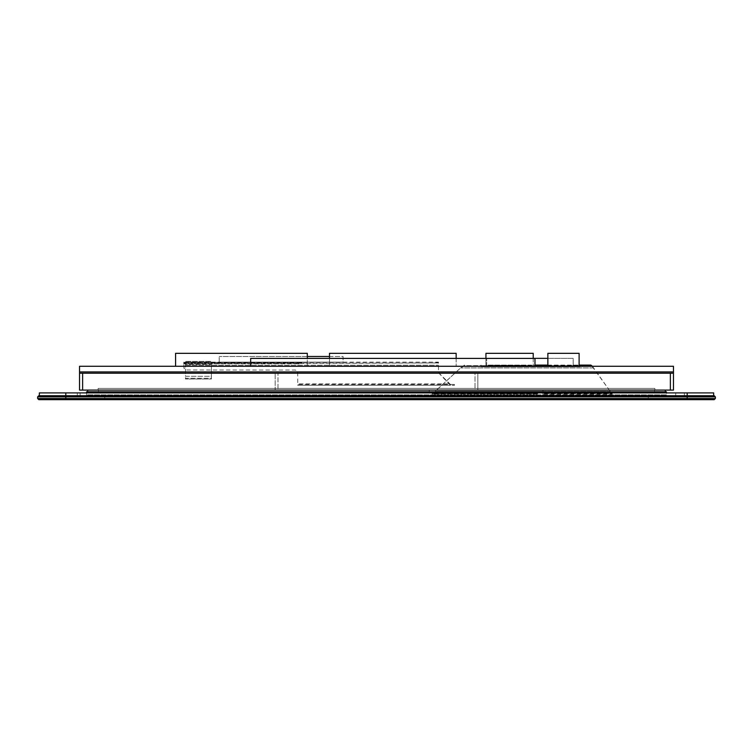<?xml version="1.0" encoding="UTF-8"?>
<svg xmlns="http://www.w3.org/2000/svg" width="753" height="753" viewBox="0 0 753 753"><rect width="100%" height="100%" fill="white"/><g stroke="black" fill="none" stroke-linecap="round" stroke-linejoin="round"><path stroke-width="0.56" stroke-dasharray="3.77 2.82" d="M648.248 395.73L104.752 395.73L104.752 399.664L648.248 399.664L104.752 399.664L648.248 399.664L104.752 399.664L104.752 395.73L648.248 395.73L648.248 399.664L648.248 395.73L104.752 395.73L648.248 395.73L648.248 399.664L648.248 395.73M715.35 396.85L65.803 396.85L65.803 395.73L687.197 395.73L38.78 395.73L37.65 396.85L37.65 398.544L38.78 399.664L65.803 399.664L65.803 398.544L715.35 398.544M39.335 395.73L39.335 392.906L77.286 392.906L77.286 395.73L77.286 392.906L684.383 392.906L684.383 395.73L684.383 392.906L65.803 392.906L65.803 395.73L714.221 395.73M37.65 398.544L65.803 398.544L65.803 396.85L37.65 396.85M714.221 399.664L65.803 399.664M104.752 395.73L104.752 399.664L104.752 395.73M86.576 392.906L86.576 395.73L666.424 395.73L86.576 395.73L86.576 394.883L666.424 394.883L666.424 395.73L666.424 394.883L86.576 394.883L666.424 394.883L86.576 394.883L86.576 391.786L666.424 391.786L666.424 394.883L666.424 392.906M654.602 391.786L654.602 390.092L98.398 390.092L654.602 390.092L654.602 391.786L98.398 391.786L654.602 391.786M98.398 391.786L98.398 390.092L98.398 391.786M665.304 391.786L87.696 391.786L542.96 391.786L542.96 390.092L87.696 390.092L665.304 390.092L542.96 390.092L542.96 391.786L665.304 391.786L665.304 390.092M429.238 391.786L429.238 390.092L429.238 391.786M87.696 391.786L87.696 390.092M592.413 366.278L612.161 394.148L542.96 394.148L540.39 391.334A2.814 2.814 0 0 0 539.901 391.334L537.331 394.148L432.222 394.148L460.61 367.916L464.516 365.101L464.516 365.666L590.86 365.666M579.113 365.666L547.864 365.666L579.998 365.666L579.998 365.101M530.47 365.666L486.664 365.666L530.47 365.666L530.47 365.101L534.978 365.101M537.331 393.471L537.331 394.148L432.053 394.148L460.61 367.916L464.516 365.666L573.184 365.666L486.654 365.666L486.654 358.343L486.664 365.666L486.664 365.101L530.47 365.101M590.86 365.101L486.664 365.101M579.998 366.786L579.998 365.666L481.026 365.666L481.035 365.101L481.026 366.786L579.998 366.786L481.026 366.786L481.026 365.666L486.664 365.666L486.664 366.786M592.103 366.278L612.208 394.148L542.96 394.148L542.96 393.584L612.208 393.584L612.208 394.148L612.208 393.584L542.96 393.584L540.39 391.334A2.814 2.814 0 0 0 539.901 391.334L537.331 393.998M547.864 365.101L579.113 365.101M432.222 393.584L537.331 393.584L432.053 393.584L432.053 394.148L432.222 393.584M542.96 393.471L542.96 393.998M524.841 365.666L524.841 365.101L524.841 365.666M493.883 365.666L493.883 365.101M493.883 366.786L493.883 365.384L524.841 365.384L493.883 365.384L493.883 366.786L524.841 366.786L493.883 366.786L493.883 365.384M524.841 366.786L524.841 365.384M500.463 366.73L500.463 365.374L498.495 365.374L500.463 365.374L500.463 366.73L498.495 366.73L500.463 366.73M498.495 366.73L498.495 365.374L498.495 366.73M506.091 366.73L506.091 365.374L504.124 365.374L506.091 365.374L506.091 366.73L504.124 366.73L506.091 366.73M504.124 366.73L504.124 365.374L504.124 366.73M511.72 366.73L511.72 365.374L509.753 365.374L511.72 365.374L511.72 366.73L509.753 366.73L511.72 366.73M509.753 366.73L509.753 365.374L509.753 366.73M517.358 366.73L517.358 365.374L515.381 365.374L517.358 365.374L517.358 366.73L515.381 366.73L517.358 366.73M515.381 366.73L515.381 365.374L515.381 366.73M522.987 366.73L522.987 365.374L521.01 365.374L522.987 365.374L522.987 366.73L521.01 366.73L522.987 366.73M521.01 366.73L521.01 365.374L521.01 366.73M520.172 366.73L520.172 365.374L518.196 365.374L520.172 365.374L520.172 366.73L518.196 366.73L520.172 366.73M518.196 366.73L518.196 365.374L518.196 366.73M514.544 366.73L514.544 365.374L512.567 365.374L514.544 365.374L514.544 366.73L512.567 366.73L514.544 366.73M512.567 366.73L512.567 365.374L512.567 366.73M508.906 366.73L508.906 365.374L506.938 365.374L508.906 365.374L508.906 366.73L506.938 366.73L508.906 366.73M506.938 366.73L506.938 365.374L506.938 366.73M503.277 366.73L503.277 365.374L501.31 365.374L503.277 365.374L503.277 366.73L501.31 366.73L503.277 366.73M501.31 366.73L501.31 365.374L501.31 366.73M497.648 366.73L497.648 365.374L495.681 365.374L497.648 365.374L497.648 366.73L495.681 366.73L497.648 366.73M495.681 366.73L495.681 365.374L495.681 366.73M65.803 392.906L39.335 392.906L80.1 392.906L80.1 395.73L80.1 392.906L675.714 392.906L675.714 395.73L675.714 392.906L687.197 392.906L687.197 395.73L713.665 395.73L687.197 395.73L687.197 392.906L713.665 392.906M547.864 358.343L573.184 358.343L573.184 365.666L573.184 358.343L486.654 358.343L533.228 358.343M98.116 388.407L654.884 388.407L98.116 388.407L98.116 390.092L654.884 390.092L98.116 390.092L98.116 388.407M654.884 388.407L654.884 390.092L654.884 388.407M79.536 371.916L673.464 371.916L79.536 371.916L673.464 371.916L673.464 366.278L79.536 366.278L79.536 373.206L475.021 373.206L475.021 390.092L673.464 390.092M673.464 371.916L673.464 373.206L475.021 373.206L475.021 390.092L277.979 390.092L277.979 373.206L277.979 390.092L275.165 390.092L275.165 373.206L275.165 390.092L79.536 390.092M477.835 373.206L477.835 390.092L477.835 373.206M329.494 356.489L343.057 356.489L343.057 362.118L219.208 362.118L343.057 362.118L343.057 356.489L219.208 356.489L307.309 356.489M219.208 362.118L219.208 356.489L219.208 362.118M299.186 362.965L299.186 362.118L299.195 362.965L183.798 362.965L183.798 363.803L183.798 362.4L299.186 362.4L299.205 363.803L183.798 363.803L438.462 362.965L438.462 362.118L183.798 362.118L438.462 362.118L438.491 370.994L439.215 373.319L450.416 384.463L297.736 384.463L297.699 372.33L296.917 370.824L295.411 370.043L186.368 369.996L183.967 368.151L183.798 362.965L438.462 362.965L438.491 370.994L439.479 373.733L450.416 385.31L454.417 385.31L297.736 385.31L450.416 385.31L450.416 384.463L453.701 384.463L453.701 385.31M183.798 363.803L183.798 362.118L183.798 365.214L438.462 365.214L183.798 365.214L184.174 368.594L186.368 369.996L295.411 370.043L296.917 370.824L297.699 372.33L297.736 383.908L449.532 383.908L297.736 383.908L297.746 385.31M183.798 362.4L299.186 362.118M183.836 363.803L183.836 362.4L183.817 363.803M299.205 363.803L299.205 362.4M299.186 363.803L299.186 362.4L299.167 363.803M299.139 363.803L299.139 362.4M299.101 363.803L299.101 362.4M299.054 363.803L299.054 362.4M298.997 363.803L298.997 362.4M298.941 363.803L298.941 362.4M298.875 363.803L298.875 362.4M298.8 363.803L298.8 362.4M298.725 363.803L298.725 362.4M298.64 363.803L298.64 362.4M298.555 363.803L298.555 362.4M298.461 363.803L298.461 362.4M298.367 363.803L298.367 362.4M298.273 363.803L298.273 362.4M184.73 363.803L184.73 362.4M184.626 363.803L184.626 362.4M184.541 363.803L184.541 362.4M184.447 363.803L184.447 362.4M184.363 363.803L184.363 362.4M184.278 363.803L184.278 362.4M184.203 363.803L184.203 362.4M184.127 363.803L184.127 362.4M184.061 363.803L184.061 362.4M183.996 363.803L183.996 362.4M183.948 363.803L183.948 362.4M183.901 363.803L183.901 362.4M183.864 363.803L183.864 362.4M453.701 384.463L297.746 384.463M454.417 384.463L454.417 385.31M454.04 384.463L454.04 385.31M438.453 362.965L438.453 362.118L438.425 362.965M438.368 362.965L438.368 362.118M438.293 362.965L438.293 362.118M438.199 362.965L438.199 362.118M438.086 362.965L438.086 362.118M437.954 362.965L437.954 362.118M437.813 362.965L437.813 362.118M437.644 362.965L437.644 362.118M437.465 362.965L437.465 362.118M437.267 362.965L437.267 362.118M437.06 362.965L437.06 362.118M436.844 362.965L436.844 362.118M436.618 362.965L436.618 362.118M436.382 362.965L436.382 362.118M436.147 362.965L436.147 362.118M435.902 362.965L435.902 362.118M435.648 362.965L435.648 362.118M302 362.965L302 362.118M301.755 362.965L301.755 362.118M301.511 362.965L301.511 362.118M301.275 362.965L301.275 362.118M301.04 362.965L301.04 362.118M300.814 362.965L300.814 362.118M300.598 362.965L300.598 362.118M300.391 362.965L300.391 362.118M300.193 362.965L300.193 362.118M300.014 362.965L300.014 362.118M299.845 362.965L299.845 362.118M299.694 362.965L299.694 362.118M299.562 362.965L299.562 362.118M299.449 362.965L299.449 362.118M299.355 362.965L299.355 362.118M299.28 362.965L299.28 362.118M299.233 362.965L299.233 362.118M211.386 362.118L211.386 378.27L185.483 378.27L185.483 379.004L211.386 379.004L211.386 378.27L185.483 378.27L185.483 376.302L185.483 379.004L211.386 379.004L211.386 376.302L185.483 376.302L185.483 362.118L211.386 362.118L211.386 376.302L185.483 376.302L185.483 364.367L211.386 364.367L185.483 364.367L185.483 361.384L211.386 361.384L185.483 361.384L185.483 362.118L211.386 362.118M190.161 363.511L190.161 362.391L188.466 362.391L190.161 362.391L190.161 363.511L188.466 363.511L188.466 362.391L188.466 363.511L190.161 363.511M195.789 363.511L195.789 362.391L194.095 362.391L195.789 362.391L195.789 363.511L194.095 363.511L194.095 362.391L194.095 363.511L195.789 363.511M201.418 363.511L201.418 362.391L199.724 362.391L201.418 362.391L201.418 363.511L199.724 363.511L199.724 362.391L199.724 363.511L201.418 363.511M207.047 363.511L207.047 362.391L205.362 362.391L207.047 362.391L207.047 363.511L205.362 363.511L205.362 362.391L205.362 363.511L207.047 363.511M212.675 363.511L212.675 362.391L210.991 362.391L212.675 362.391L212.675 363.511L210.991 363.511L210.991 362.391L210.991 363.511L212.675 363.511M218.304 363.511L218.304 362.391L216.619 362.391L218.304 362.391L218.304 363.511L216.619 363.511L216.619 362.391L216.619 363.511L218.304 363.511M223.933 363.511L223.933 362.391L222.248 362.391L223.933 362.391L223.933 363.511L222.248 363.511L222.248 362.391L222.248 363.511L223.933 363.511M229.561 363.511L229.561 362.391L227.877 362.391L229.561 362.391L229.561 363.511L227.877 363.511L227.877 362.391L227.877 363.511L229.561 363.511M235.2 363.511L235.2 362.391L233.505 362.391L235.2 362.391L235.2 363.511L233.505 363.511L233.505 362.391L233.505 363.511L235.2 363.511M240.828 363.511L240.828 362.391L239.134 362.391L240.828 362.391L240.828 363.511L239.134 363.511L239.134 362.391L239.134 363.511L240.828 363.511M246.457 363.511L246.457 362.391L244.763 362.391L246.457 362.391L246.457 363.511L244.763 363.511L244.763 362.391L244.763 363.511L246.457 363.511M252.086 363.511L252.086 362.391L250.391 362.391L252.086 362.391L252.086 363.511L250.391 363.511L250.391 362.391L250.391 363.511L252.086 363.511M257.714 363.511L257.714 362.391L256.029 362.391L257.714 362.391L257.714 363.511L256.029 363.511L256.029 362.391L256.029 363.511L257.714 363.511M263.343 363.511L263.343 362.391L261.658 362.391L263.343 362.391L263.343 363.511L261.658 363.511L261.658 362.391L261.658 363.511L263.343 363.511M268.972 363.511L268.972 362.391L267.287 362.391L268.972 362.391L268.972 363.511L267.287 363.511L267.287 362.391L267.287 363.511L268.972 363.511M274.6 363.511L274.6 362.391L272.915 362.391L274.6 362.391L274.6 363.511L272.915 363.511L272.915 362.391L272.915 363.511L274.6 363.511M280.229 363.511L280.229 362.391L278.544 362.391L280.229 362.391L280.229 363.511L278.544 363.511L278.544 362.391L278.544 363.511L280.229 363.511M285.858 363.511L285.858 362.391L284.173 362.391L285.858 362.391L285.858 363.511L284.173 363.511L284.173 362.391L284.173 363.511L285.858 363.511M291.496 363.511L291.496 362.391L289.801 362.391L291.496 362.391L291.496 363.511L289.801 363.511L289.801 362.391L289.801 363.511L291.496 363.511M297.124 363.511L297.124 362.391L295.43 362.391L297.124 362.391L297.124 363.511L295.43 363.511L295.43 362.391L295.43 363.511L297.124 363.511M294.31 363.511L294.31 362.391L292.616 362.391L294.31 362.391L294.31 363.511L292.616 363.511L292.616 362.391L292.616 363.511L294.31 363.511M288.681 363.511L288.681 362.391L286.987 362.391L288.681 362.391L288.681 363.511L286.987 363.511L286.987 362.391L286.987 363.511L288.681 363.511M283.043 363.511L283.043 362.391L281.358 362.391L283.043 362.391L283.043 363.511L281.358 363.511L281.358 362.391L281.358 363.511L283.043 363.511M277.415 363.511L277.415 362.391L275.73 362.391L277.415 362.391L277.415 363.511L275.73 363.511L275.73 362.391L275.73 363.511L277.415 363.511M271.786 363.511L271.786 362.391L270.101 362.391L271.786 362.391L271.786 363.511L270.101 363.511L270.101 362.391L270.101 363.511L271.786 363.511M266.157 363.511L266.157 362.391L264.472 362.391L266.157 362.391L266.157 363.511L264.472 363.511L264.472 362.391L264.472 363.511L266.157 363.511M260.529 363.511L260.529 362.391L258.844 362.391L260.529 362.391L260.529 363.511L258.844 363.511L258.844 362.391L258.844 363.511L260.529 363.511M254.9 363.511L254.9 362.391L253.206 362.391L254.9 362.391L254.9 363.511L253.206 363.511L253.206 362.391L253.206 363.511L254.9 363.511M249.271 363.511L249.271 362.391L247.577 362.391L249.271 362.391L249.271 363.511L247.577 363.511L247.577 362.391L247.577 363.511L249.271 363.511M243.643 363.511L243.643 362.391L241.948 362.391L243.643 362.391L243.643 363.511L241.948 363.511L241.948 362.391L241.948 363.511L243.643 363.511M238.014 363.511L238.014 362.391L236.32 362.391L238.014 362.391L238.014 363.511L236.32 363.511L236.32 362.391L236.32 363.511L238.014 363.511M232.376 363.511L232.376 362.391L230.691 362.391L232.376 362.391L232.376 363.511L230.691 363.511L230.691 362.391L230.691 363.511L232.376 363.511M226.747 363.511L226.747 362.391L225.062 362.391L226.747 362.391L226.747 363.511L225.062 363.511L225.062 362.391L225.062 363.511L226.747 363.511M221.118 363.511L221.118 362.391L219.434 362.391L221.118 362.391L221.118 363.511L219.434 363.511L219.434 362.391L219.434 363.511L221.118 363.511M215.49 363.511L215.49 362.391L213.805 362.391L215.49 362.391L215.49 363.511L213.805 363.511L213.805 362.391L213.805 363.511L215.49 363.511M209.861 363.511L209.861 362.391L208.176 362.391L209.861 362.391L209.861 363.511L208.176 363.511L208.176 362.391L208.176 363.511L209.861 363.511M204.232 363.511L204.232 362.391L202.548 362.391L204.232 362.391L204.232 363.511L202.548 363.511L202.548 362.391L202.548 363.511L204.232 363.511M198.604 363.511L198.604 362.391L196.91 362.391L198.604 362.391L198.604 363.511L196.91 363.511L196.91 362.391L196.91 363.511L198.604 363.511M192.975 363.511L192.975 362.391L191.281 362.391L192.975 362.391L192.975 363.511L191.281 363.511L191.281 362.391L191.281 363.511L192.975 363.511M187.346 363.511L187.346 362.391L185.652 362.391L187.346 362.391L187.346 363.511L185.652 363.511L185.652 362.391L185.652 363.511L187.346 363.511M175.581 366.278L175.581 353.336L307.309 353.336L307.309 366.278L175.581 366.278L307.309 366.278L307.309 358.4M533.228 358.4L533.228 366.278L533.228 353.336L485.939 353.336L485.939 366.278L533.228 366.278L485.939 366.278L485.939 358.4M547.864 366.278L547.864 353.336L579.113 353.336L579.113 366.278L547.864 366.278L579.113 366.278M456.158 358.4L456.158 366.278L456.158 353.336L329.494 353.336L329.494 366.278L456.158 366.278L329.494 366.278L329.494 358.4M250.674 366.278L250.674 358.4L534.978 358.4L534.978 366.278L250.674 366.278L534.978 366.278M673.464 373.206L79.536 373.206L673.464 373.206M687.197 399.664L687.197 395.73M593.43 367.916L460.61 367.916L593.43 367.916M610.457 391.334L540.39 391.334L610.457 391.334M539.901 391.334L434.716 391.334L539.901 391.334M488.245 365.666L488.245 365.101M433.747 393.584L433.747 394.148M535.637 393.584L535.637 394.148M544.645 393.584L544.645 394.148M610.514 393.584L610.514 394.148M573.692 366.786L573.692 365.101M523.156 366.786L523.156 365.384M495.568 366.786L495.568 365.384M481.035 365.101L481.026 366.786M82.632 373.206L82.632 390.092M670.368 373.206L670.368 390.092M208.562 362.118L208.562 361.384M188.297 362.118L188.297 361.384"/><path stroke-width="1.13" d="M37.65 396.85L37.65 398.544L38.78 399.664L714.221 399.664L715.35 398.544L715.35 396.85L714.221 395.73L715.35 396.85L37.65 396.85L38.78 395.73L65.803 395.73L65.803 392.906L713.665 392.906L713.665 395.73L713.665 392.906M714.221 395.73L65.803 395.73L65.803 398.544L37.65 398.544M714.221 399.664L715.35 398.544L65.803 398.544L65.803 399.664M715.35 396.85L715.35 398.544M666.424 392.906L666.424 391.786L86.576 391.786L86.576 392.906M665.304 391.786L665.304 390.092M87.696 391.786L87.696 390.092M579.113 365.666L590.86 365.666L590.86 365.101L592.413 366.278M534.978 365.666L547.864 365.666L534.978 365.666M579.113 365.101L590.86 365.101M590.86 365.666L592.103 366.278M534.978 365.101L547.864 365.101M579.998 365.666L579.998 366.278L579.998 365.666M39.335 392.906L39.335 395.73L39.335 392.906L65.803 392.906M533.228 358.343L547.864 358.343M79.536 371.916L673.464 371.916L673.464 366.278L79.536 366.278L79.536 390.092L79.536 373.206L82.632 373.206L82.632 390.092L79.536 390.092M673.464 371.916L673.464 373.206L82.632 373.206M673.464 390.092L673.464 373.206L673.464 390.092L82.632 390.092M307.309 356.489L329.494 356.489M175.581 366.278L175.581 353.336L307.309 353.336L307.309 358.4M485.939 358.4L485.939 353.336L533.228 353.336L533.228 358.4M547.864 366.278L547.864 353.336L579.113 353.336L579.113 366.278M329.494 358.4L329.494 353.336L456.158 353.336L456.158 358.4M250.674 366.278L250.674 358.4L534.978 358.4L534.978 366.278M687.197 399.664L687.197 392.906M670.368 373.206L670.368 390.092"/></g></svg>
